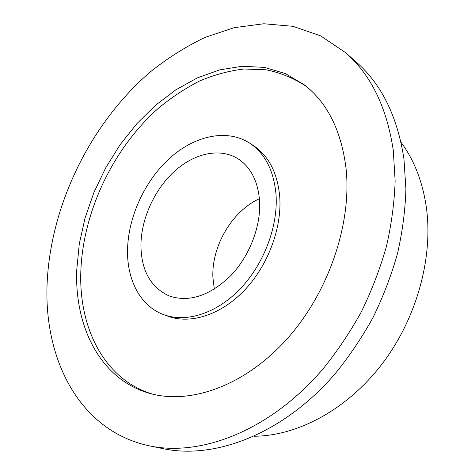 <?xml version="1.0" encoding="UTF-8"?>
<svg xmlns="http://www.w3.org/2000/svg" width="475" height="475" viewBox="0 0 475 475"><rect width="100%" height="100%" fill="white"/><g stroke="black" fill="none" stroke-linecap="round" stroke-linejoin="round"><path stroke-width="0.71" d="M400.983 142.209C413.963 159.737 422.376 181.153 426.229 206.453C433.556 256.951 416.89 318.369 382.025 364.04C347.065 409.676 297.481 435.949 254.291 436.24M47.239 281.034C51.389 203.258 91.194 122.639 150.415 71.838C167.723 58.015 185.909 46.544 204.98 37.418L234.223 27.657L263.851 23.75L292.998 26.321L320.661 35.874L345.681 52.731C370.957 74.812 386.828 107.386 393.294 150.45L395.141 181.058C394.41 202.439 391.501 224.259 386.401 246.537C380.071 268.803 371.723 290.552 361.356 311.796C349.944 332.464 336.995 351.714 322.513 369.532C270.049 430.516 201.252 456.902 149.542 445.871C78.268 430.89 42.97 357.129 47.239 281.034M345.681 52.731L356.292 62.083C381.478 84.105 397.367 116.357 403.946 158.846L405.911 189.014C405.282 210.063 402.491 231.533 397.539 253.424C391.364 275.304 383.194 296.667 373.023 317.508C361.819 337.79 349.077 356.666 334.816 374.134C283.112 433.901 214.955 459.705 163.394 448.721L149.542 445.871M152.742 394.161C104.28 379.869 78.707 327.75 80.827 271.457C82.965 211.761 113.05 148.556 158.122 108.508C171.273 97.583 185.072 88.427 199.524 81.041C214.225 74.795 229.063 70.781 244.031 69L266.065 69.789C280.398 72.657 293.811 78.191 306.298 86.385M346.037 168.281C352.052 223.505 328.569 292.82 286.769 339.227C244.916 385.706 190.819 404.676 150.599 393.615C100.795 380.243 74.45 327.233 76.754 269.901L79.278 243.948L85.078 217.924L93.955 192.387L105.688 167.859L120.021 144.851L136.687 123.868L155.361 105.391L175.697 89.918L197.273 77.93L219.622 69.896L242.191 66.257L264.349 67.385L285.398 73.583L304.57 85.001C327.453 102.879 341.276 130.637 346.037 168.281M127.532 250.735C127.888 217.746 144.341 181.515 169.195 158.656C194.026 135.915 226.32 128.333 249.422 142.981C264.967 153.265 273.837 170.501 276.034 194.697C278.231 226.159 263.91 264.13 240.166 288.883C216.392 313.648 186.034 322.982 163.756 314.682C140.576 306.244 127.146 280.422 127.532 250.735M249.422 142.981L253.098 145.356C268.642 155.628 277.525 172.817 279.757 196.917C282.002 228.243 267.769 266.018 244.114 290.623C220.424 315.24 190.131 324.49 167.865 316.196L163.756 314.682M214.308 289.156L212.895 277.37C211.494 246.133 232.043 211.155 259.421 198.722M259.582 200.907C261.125 226.213 249.446 256.464 230.357 276.082C209.279 296.038 188.842 302.64 169.041 295.889C150.718 287.351 141.348 270.613 140.921 245.682C141.016 219.397 154.048 190.267 173.838 171.867C193.616 153.538 219.218 147.387 237.577 158.507C250.604 166.784 257.943 180.916 259.582 200.907"/></g></svg>

